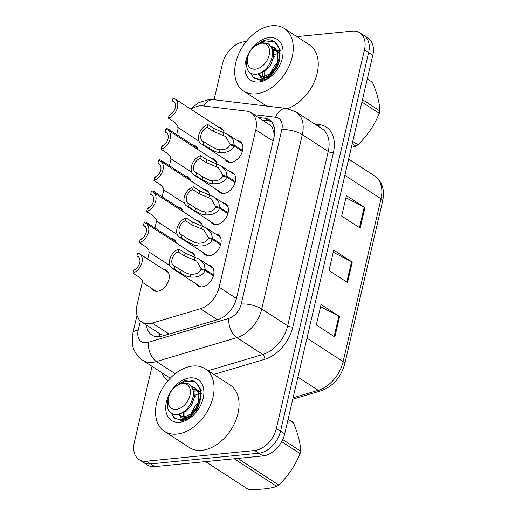 <?xml version="1.0" encoding="UTF-8"?>
<svg xmlns="http://www.w3.org/2000/svg" width="515" height="515" viewBox="0 0 515 515"><rect width="100%" height="100%" fill="white"/><g stroke="black" fill="none" stroke-linecap="round" stroke-linejoin="round"><path stroke-width="0.77" d="M230.063 171.695A11.942 8.04 123 0 1 232.812 172.596A11.942 8.04 123 0 1 234.434 184.409A11.942 8.04 123 0 1 223.774 193.498A11.942 8.04 123 0 1 219.796 192.623A11.942 8.04 123 0 1 217.858 190.473M222.821 202.82A11.942 8.04 123 0 1 225.57 203.721A11.942 8.04 123 0 1 227.186 215.534A11.942 8.04 123 0 1 216.525 224.63A11.942 8.04 123 0 1 212.553 223.748A11.942 8.04 123 0 1 210.616 221.598M215.573 233.952A11.942 8.04 123 0 1 218.328 234.846A11.942 8.04 123 0 1 219.944 246.659A11.942 8.04 123 0 1 209.283 255.755A11.942 8.04 123 0 1 205.311 254.874A11.942 8.04 123 0 1 203.374 252.723M208.33 265.077A11.942 8.04 123 0 1 211.086 265.978A11.942 8.04 123 0 1 212.701 277.785A11.942 8.04 123 0 1 202.041 286.881A11.942 8.04 123 0 1 198.069 286.005A11.942 8.04 123 0 1 196.131 283.855M237.306 140.569A11.942 8.04 123 0 1 240.054 141.464A11.942 8.04 123 0 1 241.677 153.277A11.942 8.04 123 0 1 231.016 162.373A11.942 8.04 123 0 1 227.044 161.491A11.942 8.04 123 0 1 225.107 159.341M211.362 158.337A11.942 8.04 123 0 1 214.111 159.238A11.942 8.04 123 0 1 216.828 163.68M204.12 189.462A11.942 8.04 123 0 1 206.869 190.363A11.942 8.04 123 0 1 209.579 194.812M196.872 220.594A11.942 8.04 123 0 1 199.627 221.489A11.942 8.04 123 0 1 202.337 225.937M189.629 251.719A11.942 8.04 123 0 1 192.385 252.614A11.942 8.04 123 0 1 195.095 257.062M218.605 127.211A11.942 8.04 123 0 1 221.36 128.106A11.942 8.04 123 0 1 224.07 132.555M185.419 176.104A11.942 8.04 123 0 1 188.168 177.006A11.942 8.04 123 0 1 190.73 180.765M178.177 207.236A11.942 8.04 123 0 1 180.926 208.131A11.942 8.04 123 0 1 183.488 211.89M170.929 238.361A11.942 8.04 123 0 1 173.684 239.256A11.942 8.04 123 0 1 176.246 243.016M163.686 269.487A11.942 8.04 123 0 1 166.442 270.388A11.942 8.04 123 0 1 168.057 282.201A11.942 8.04 123 0 1 157.397 291.29A11.942 8.04 123 0 1 153.425 290.415A11.942 8.04 123 0 1 151.487 288.265M192.661 144.979A11.942 8.04 123 0 1 195.41 145.874A11.942 8.04 123 0 1 197.972 149.633M142.307 282.284L137.042 304.919A22.39 15.07 -57 0 0 141.754 322.023A22.39 15.07 -57 0 0 152.208 323.072L200.483 308.736A22.39 15.07 -57 0 0 219.139 287.235L255.768 129.838A22.39 15.07 -57 0 0 251.063 112.734A22.39 15.07 -57 0 0 246.473 111.105L202.756 105.852A22.39 15.07 -57 0 0 199.891 105.833A22.39 15.07 -57 0 0 191.001 109.27M274.45 134.821L272.474 127.675L269.989 125.036L251.063 112.734M141.754 322.023L160.043 333.913L163.86 335.619M178.28 127.707A22.39 15.07 -57 0 0 178.229 127.926L176.677 134.589M171.038 158.832L169.435 165.721M163.796 189.964L162.193 196.846M156.547 221.09L154.951 227.971M149.305 252.215L147.702 259.103M296.814 36.617L352.299 31.132A22.39 15.07 123 0 1 359.753 32.786A22.39 15.07 123 0 1 364.459 49.891L276.368 428.429A22.39 15.07 123 0 1 254.706 450.522L146.479 461.215L150.644 463.925A22.39 15.07 123 0 1 143.196 462.27A22.39 15.07 123 0 0 150.644 463.925L258.871 453.232L150.644 463.925L154.809 466.629A22.39 15.07 123 0 1 147.361 464.981L139.031 459.567A22.39 15.07 123 0 1 134.318 442.462L152.034 366.345M276.368 428.429L280.54 431.132A22.39 15.07 123 0 1 258.871 453.232A22.39 15.07 123 0 0 280.54 431.132L368.624 52.594L280.54 431.132L284.705 433.842A22.39 15.07 123 0 1 263.036 455.936L154.809 466.629M359.753 32.786L363.918 35.49A22.39 15.07 123 0 1 368.624 52.594A22.39 15.07 123 0 0 363.918 35.49L368.083 38.2A22.39 15.07 123 0 1 372.789 55.305L284.705 433.842M360.185 228.068L341.67 216.036L346.421 195.61L364.942 207.642L360.185 228.068M334.834 337.003L316.319 324.965L321.077 304.545L339.591 316.577L334.834 337.003M347.509 282.535L328.995 270.504L333.746 250.078L352.266 262.109L347.509 282.535M333.25 252.228L351.552 261.697A5.974 2.092 13.1 0 1 352.266 262.109M320.575 306.689L338.876 316.165A5.974 2.092 13.1 0 1 339.591 316.577M345.926 197.76L364.227 207.236A5.974 2.092 13.1 0 1 364.942 207.642M214.073 99.736L222.409 63.924A22.39 15.07 123 0 1 244.071 41.824L246.17 41.618M146.479 461.215A22.39 15.07 123 0 1 139.031 459.567M146.537 325.139A22.39 15.07 -57 0 0 151.828 335.04A22.39 15.07 -57 0 0 162.283 336.089L217.897 319.57A22.39 15.07 -57 0 0 236.552 298.076L274.044 136.964A22.39 15.07 -57 0 0 269.339 119.86A22.39 15.07 -57 0 0 264.749 118.231L258.33 117.459M262.495 120.169L268.92 120.935A22.39 15.07 123 0 1 271.251 121.469M170.697 131.904A11.195 7.538 -57 0 0 168.624 129.355A11.195 7.538 -57 0 0 166.545 128.57L166.351 129.407M165.115 144.136A8.208 5.523 123 0 1 162.54 145.777L162.444 146.202M174.385 102.26L172.396 100.966L173.046 98.165A11.195 7.538 -57 0 1 175.126 98.951A11.195 7.538 -57 0 1 177.044 108.993A11.195 7.538 -57 0 1 168.392 118.173L174.74 122.3L177.881 125.853L177.791 127.392L177.978 126.207M172.396 100.966A8.208 5.523 123 0 1 173.497 101.455A8.208 5.523 123 0 1 174.997 108.536A8.208 5.523 123 0 1 169.042 115.373L168.392 118.173M242.359 151.391L234.022 145.977C231.975 150.844 227.076 153.045 219.332 152.582L216.023 151.848L209.489 148.629L203.135 144.503A11.195 7.538 -57 0 1 201.062 143.717A11.195 7.538 -57 0 1 199.144 133.675A11.195 7.538 -57 0 1 207.796 124.495L214.143 128.621L228.139 134.608L233.115 139.655L234.228 145.088L242.584 150.515M231.924 145.41L230.102 144.226L225.634 136.539L213.493 131.422L207.139 127.295A8.208 5.523 123 0 0 201.191 134.132A8.208 5.523 123 0 0 202.691 141.219A8.208 5.523 123 0 0 203.792 141.702L210.139 145.829L216.661 149.125L219.982 149.788C225.267 149.878 228.589 148.243 229.948 144.876L234.022 145.977M230.102 144.226L234.228 145.088M207.796 124.495L207.139 127.295M203.792 141.702L203.135 144.503M256.064 93.833A37.318 25.119 123 0 1 243.647 91.084A37.318 25.119 123 0 1 238.593 54.172A37.318 25.119 123 0 1 271.907 25.75A37.318 25.119 123 0 1 284.325 28.499A37.318 25.119 123 0 1 289.379 65.411A37.318 25.119 123 0 1 256.064 93.833M280.488 50.412L279.954 50.129M275.68 49.137L273.008 49.389M264.613 78.222A16.873 11.356 123 0 1 261.639 77.932L259.624 77.083M274.643 56.45L273.542 57.171M280.759 52.974L280.347 53M279.626 53.084L278.885 53.206M277.772 53.47L273.755 55.15M277.366 62.611L274.302 65.901L270.311 73.465M269.152 37.595A24.34 16.377 123 0 1 281.982 59.45A24.34 16.377 123 0 1 270.98 76.375A24.34 16.377 123 0 1 258.82 81.988A24.34 16.377 123 0 1 245.603 61.607A24.34 16.377 123 0 1 269.152 37.595M252.691 77.083L261.066 80.617L267.362 78.711L271.373 76.046M272.319 75.196A16.873 11.356 123 0 1 266.912 77.849M264.227 78.686L261.639 77.932M284.325 28.499L309.322 44.741A37.318 25.119 123 0 1 315.856 77.823A37.318 25.119 123 0 1 287.576 108.588M362.476 99.633L379.845 110.925A40.305 27.128 123 0 1 379.581 112.122A40.305 27.128 123 0 1 379.285 113.332L361.916 102.047M352.756 141.387L357.951 144.767C367.272 135.786 374.386 125.306 379.285 113.332M357.951 144.767A40.305 27.128 123 0 1 355.942 146.138L352.215 143.717M351.365 147.374L355.942 146.138M250.425 73.136L254.075 78.222L260.551 79.458L268.534 75.814L275.428 67.967L279.259 57.925C280.405 50.734 278.834 45.372 274.559 41.831L264.955 40.891L255.131 45.835L263.294 40.691C267.639 39.192 271.341 39.533 274.398 41.709L279.497 48.455L279.993 58.407L276.22 68.289L269.467 76.098L261.62 79.87L254.075 78.222M251.14 73.561L253.599 77.733M269.171 55.118A14.22 9.573 123 0 1 255.414 69.152A14.22 9.573 123 0 1 247.696 57.242A14.22 9.573 123 0 1 247.915 56.38A14.22 9.573 123 0 1 254.346 46.492A14.22 9.573 123 0 1 265.907 44.09A14.22 9.573 123 0 1 269.171 55.118M254.346 46.492L261.774 42.578L267.935 43.601L269.326 44.792C272.01 47.393 273.04 51.094 272.422 55.897C269.866 66.319 264.44 72.48 256.129 74.366C248.488 74.295 245.43 69.441 246.968 59.804L247.915 56.38M371.103 81.338L371.032 81.293A40.305 27.128 123 0 1 371.103 81.338A40.305 27.128 123 0 1 372.48 82.323L367.292 78.95M379.845 110.925C379.639 102.884 377.186 93.35 372.48 82.323M262.283 71.984L263.004 76.555M263.461 77.456L264.015 78.241M279.465 51.101L277.102 50.039M276.195 49.826L273.124 49.736M257.841 74.038L259.444 75.596L264.214 76.452L270.111 73.626L275.19 67.626L277.958 59.978L277.546 52.646L273.645 47.316L270.472 46.035M264.06 70.658L264.105 76.471M264.472 77.514L264.781 78.145M279.491 51.307L277.662 50.779M276.703 50.657L273.426 50.869M258.639 73.8L260.217 76.014M259.444 75.596L260.918 76.548L266.429 77.256M269.796 75.834L276.658 68.585L279.452 60.783M279.529 55.955L279.014 53.605L275.113 48.268L273.645 47.316M274.353 47.831L271.785 46.962M258.981 73.677L265.701 70.761L270.781 64.761L273.549 57.114L273.137 49.781L268.527 44.033M176.877 434.106A37.318 25.119 123 0 1 164.465 431.358A37.318 25.119 123 0 1 159.405 394.445A37.318 25.119 123 0 1 192.726 366.023A37.318 25.119 123 0 1 205.137 368.772A37.318 25.119 123 0 1 210.197 405.691A37.318 25.119 123 0 1 176.877 434.106M205.137 368.772L230.134 385.02A37.318 25.119 123 0 1 235.188 421.933A37.318 25.119 123 0 1 201.874 450.355A37.318 25.119 123 0 1 189.462 447.606L164.465 431.358M201.307 390.692L200.773 390.409M196.492 389.417L193.82 389.662M185.432 418.502A16.873 11.356 123 0 1 182.452 418.212L180.443 417.356M195.455 396.73L194.355 397.445M201.577 393.248L201.159 393.28M200.438 393.363L199.698 393.486M198.59 393.743L194.573 395.43M198.178 402.891L195.121 406.174L191.123 413.738M189.964 377.868A24.34 16.377 123 0 1 202.801 399.724A24.34 16.377 123 0 1 191.799 416.654A24.34 16.377 123 0 1 179.638 422.268A24.34 16.377 123 0 1 166.422 401.88A24.34 16.377 123 0 1 189.964 377.868M173.51 417.362L181.879 420.89L188.175 418.985L192.185 416.32M193.131 415.47A16.873 11.356 123 0 1 187.724 418.122M185.04 418.959L182.452 418.212M282.735 439.546L300.657 451.198A40.305 27.128 123 0 1 300.393 452.402A40.305 27.128 123 0 1 300.097 453.606L281.679 441.638M237.821 458.427L278.763 485.04C288.091 476.06 295.198 465.586 300.097 453.606M278.763 485.04A40.305 27.128 123 0 1 276.761 486.418L234.241 458.781M248.063 489.25A40.305 27.128 123 0 1 247.992 489.205L205.543 461.62L248.063 489.25C259.895 489.759 269.461 488.812 276.761 486.418M171.238 413.416L174.894 418.502L181.37 419.738L189.346 416.094L196.241 408.24L200.078 398.204C201.217 391.014 199.653 385.645 195.372 382.104L200.309 388.728L200.811 398.681L197.039 408.562L190.286 416.371L182.432 420.15L174.894 418.502M171.959 413.835L174.418 418.006M195.397 382.079L194.722 381.647L185.767 381.171L175.95 386.108L184.113 380.965C188.458 379.471 192.159 379.806 195.217 381.988L195.372 382.104M189.984 395.398A14.22 9.573 123 0 1 176.227 409.425A14.22 9.573 123 0 1 168.508 397.516A14.22 9.573 123 0 1 168.733 396.659A14.22 9.573 123 0 1 175.158 386.765A14.22 9.573 123 0 1 186.726 384.37A14.22 9.573 123 0 1 189.984 395.398M175.158 386.765L182.587 382.857L188.748 383.881L190.144 385.065C192.822 387.666 193.852 391.368 193.234 396.17C190.685 406.599 185.252 412.753 176.941 414.639C169.3 414.575 166.248 409.721 167.781 400.084L168.733 396.659M291.921 421.611L291.851 421.566A40.305 27.128 123 0 1 291.921 421.611A40.305 27.128 123 0 1 293.299 422.603L288.104 419.229M300.657 451.198C300.457 443.164 297.998 433.63 293.299 422.603M183.102 412.264L183.816 416.835M184.28 417.736L184.834 418.515M200.284 391.374L197.915 390.312M197.007 390.1L193.936 390.01M178.66 414.311L180.263 415.869L185.033 416.725L190.923 413.899L196.003 407.906L198.771 400.258L198.359 392.926L194.458 387.589L191.284 386.308M184.879 410.931L184.924 416.744M185.291 417.787L185.593 418.425M200.309 391.587L198.481 391.059M197.515 390.93L194.245 391.143M179.458 414.073L181.035 416.287M180.263 415.869L181.731 416.822L187.248 417.536M190.608 416.107L197.47 408.859L200.264 401.063M200.341 396.235L199.833 393.878L195.925 388.548L194.458 387.589M195.172 388.104L192.597 387.235M179.799 413.951L186.514 411.034L191.593 405.041L194.367 397.393L193.949 390.061L189.34 384.312M163.448 163.036A11.195 7.538 -57 0 0 161.375 160.48A11.195 7.538 -57 0 0 159.302 159.695L159.109 160.538M157.873 175.261A8.208 5.523 123 0 1 155.298 176.903L155.202 177.327M156.206 194.161A11.195 7.538 -57 0 0 154.133 191.612A11.195 7.538 -57 0 0 152.06 190.827L151.867 191.664M150.631 206.386A8.208 5.523 123 0 1 148.056 208.034L147.96 208.459M148.964 225.287A11.195 7.538 -57 0 0 146.891 222.738A11.195 7.538 -57 0 0 144.818 221.952L144.625 222.789M143.389 237.518A8.208 5.523 123 0 1 140.814 239.16L140.711 239.584M138.908 257.172L136.919 255.884L137.576 253.077A11.195 7.538 -57 0 1 139.649 253.863A11.195 7.538 -57 0 1 141.567 263.912A11.195 7.538 -57 0 1 132.915 273.085L139.269 277.212L142.404 280.765L142.314 282.304L142.501 281.119M136.919 255.884A8.208 5.523 123 0 1 138.02 256.367A8.208 5.523 123 0 1 139.52 263.448A8.208 5.523 123 0 1 133.572 270.285L132.915 273.085M235.117 182.522L226.78 177.102C224.733 181.969 219.834 184.17 212.083 183.707L208.781 182.973L202.241 179.754L195.893 175.634A11.195 7.538 -57 0 1 193.82 174.849A11.195 7.538 -57 0 1 191.902 164.8A11.195 7.538 -57 0 1 200.547 155.62L206.901 159.747L220.89 165.733L225.873 170.787L226.986 176.214L235.342 181.641M224.682 176.536L222.86 175.351L218.386 167.671L206.245 162.553L199.897 158.427A8.208 5.523 123 0 0 193.943 165.257A8.208 5.523 123 0 0 195.449 172.345A8.208 5.523 123 0 0 196.543 172.828L202.897 176.954L209.412 180.25L212.734 180.913C218.019 181.01 221.347 179.368 222.705 176.008L226.78 177.102M222.86 175.351L226.986 176.214M200.547 155.62L199.897 158.427M196.543 172.828L195.893 175.634M227.868 213.648L219.538 208.234C217.491 213.101 212.592 215.302 204.841 214.839L201.539 214.098L194.998 210.886L188.651 206.76A11.195 7.538 -57 0 1 186.578 205.974A11.195 7.538 -57 0 1 184.66 195.932A11.195 7.538 -57 0 1 193.305 186.752L199.653 190.878L213.648 196.865L218.63 201.912L219.744 207.339L228.1 212.772M217.439 207.667L215.611 206.476L211.144 198.796L199.002 193.679L192.655 189.552A8.208 5.523 123 0 0 186.7 196.389A8.208 5.523 123 0 0 188.2 203.47A8.208 5.523 123 0 0 189.301 203.959L195.649 208.086L202.17 211.375L205.491 212.045C210.777 212.135 214.098 210.5 215.463 207.133L219.538 208.234M215.611 206.476L219.744 207.339M193.305 186.752L192.655 189.552M189.301 203.959L188.651 206.76M220.626 244.773L212.296 239.359C210.249 244.226 205.35 246.428 197.599 245.964L194.297 245.23L187.756 242.011L181.409 237.885A11.195 7.538 -57 0 1 179.336 237.1A11.195 7.538 -57 0 1 177.411 227.057A11.195 7.538 -57 0 1 186.063 217.877L192.41 222.004L206.406 227.991L211.388 233.038L212.502 238.464L220.858 243.898M210.197 238.793L208.369 237.608L203.901 229.922L191.76 224.804L185.413 220.678A8.208 5.523 123 0 0 179.458 227.514A8.208 5.523 123 0 0 180.958 234.595A8.208 5.523 123 0 0 182.059 235.085L188.406 239.211L194.928 242.507L198.249 243.17C203.534 243.26 206.856 241.625 208.221 238.258L212.296 239.359M208.369 237.608L212.502 238.464M186.063 217.877L185.413 220.678M182.059 235.085L181.409 237.885M213.384 275.898L205.047 270.484C203 275.351 198.101 277.553 190.357 277.089L187.048 276.355L180.514 273.137L174.16 269.01A11.195 7.538 -57 0 1 172.087 268.231A11.195 7.538 -57 0 1 170.169 258.182A11.195 7.538 -57 0 1 178.821 249.003L185.168 253.129L199.163 259.116L204.14 264.169L205.26 269.596L213.609 275.023M202.955 269.918L201.127 268.733L196.659 261.053L184.518 255.936L178.164 251.809A8.208 5.523 123 0 0 172.216 258.639A8.208 5.523 123 0 0 173.716 265.727A8.208 5.523 123 0 0 174.817 266.21L181.164 270.336L187.685 273.632L191.007 274.295C196.292 274.386 199.614 272.75 200.972 269.39L205.047 270.484M201.127 268.733L205.26 269.596M178.821 249.003L178.164 251.809M174.817 266.21L174.16 269.01M167.143 133.391L165.154 132.097L165.804 129.297A11.195 7.538 -57 0 1 167.877 130.076A11.195 7.538 -57 0 1 169.802 140.125A11.195 7.538 -57 0 1 161.15 149.305L167.497 153.431L170.639 156.978L170.549 158.517L170.735 157.333M165.154 132.097A8.208 5.523 123 0 1 166.255 132.58A8.208 5.523 123 0 1 167.755 139.668A8.208 5.523 123 0 1 161.8 146.498L161.15 149.305M159.901 164.517L157.912 163.223L158.562 160.423A11.195 7.538 -57 0 1 160.635 161.208A11.195 7.538 -57 0 1 162.553 171.25A11.195 7.538 -57 0 1 153.908 180.43L160.255 184.557L163.397 188.11L163.307 189.642L163.493 188.464M157.912 163.223A8.208 5.523 123 0 1 159.006 163.706A8.208 5.523 123 0 1 160.513 170.793A8.208 5.523 123 0 1 154.558 177.63L153.908 180.43M152.659 195.642L150.67 194.348L151.32 191.548A11.195 7.538 -57 0 1 153.393 192.333A11.195 7.538 -57 0 1 155.311 202.376A11.195 7.538 -57 0 1 146.666 211.556L153.013 215.682L156.154 219.236L156.064 220.774L156.251 219.59M150.67 194.348A8.208 5.523 123 0 1 151.764 194.837A8.208 5.523 123 0 1 153.27 201.919A8.208 5.523 123 0 1 147.316 208.755L146.666 211.556M145.41 226.767L143.421 225.48L144.078 222.673A11.195 7.538 -57 0 1 146.151 223.459A11.195 7.538 -57 0 1 148.069 233.507A11.195 7.538 -57 0 1 139.417 242.681L145.771 246.807L148.906 250.361L148.816 251.899L149.002 250.715M143.421 225.48A8.208 5.523 123 0 1 144.522 225.963A8.208 5.523 123 0 1 146.022 233.05A8.208 5.523 123 0 1 140.074 239.881L139.417 242.681M159.605 336.649A22.39 12.997 -106.5 0 1 159.386 333.488M272.474 127.675A22.39 15.727 -83.2 0 1 273.768 125.705M273.085 141.091L255.768 129.838M236.456 298.488L219.139 287.235M217.388 319.718L200.483 308.736M169.113 334.061L152.208 323.072M344.863 175.332L381.01 198.822A7.461 2.62 13.1 0 1 382.639 201.069L344.747 363.899A7.461 2.62 -166.9 0 0 343.119 361.646L381.01 198.822A29.857 20.091 -57 0 0 374.727 176.014C382.297 181.576 384.937 189.926 382.639 201.069M344.747 363.899C340.93 377.431 332.993 386.417 320.948 390.853A7.461 4.332 -106.5 0 1 318.244 390.306A29.857 20.091 -57 0 0 343.119 361.646L306.972 338.155M293.093 397.78L318.244 390.306L297.908 377.089M372.789 55.305L364.459 49.891M263.036 455.936L254.706 450.522M346.807 282.078L351.552 261.697M359.483 227.611L364.227 207.236M334.138 336.546L338.876 316.165M140.363 320.942L138.207 330.192A14.929 10.049 -57 0 0 146.312 342.694A14.929 10.049 -57 0 0 148.32 342.295L228.782 318.392A14.929 10.049 -57 0 0 241.22 304.062L281.782 129.748A14.929 10.049 -57 0 0 275.589 117.259L254.037 114.671M281.782 129.748A14.929 5.234 13.1 0 1 302.311 134.653L328.235 151.5A29.857 20.091 -57 0 0 321.959 128.692L296.035 111.845A29.857 20.091 123 0 1 302.311 134.653L261.749 308.968A29.857 20.091 123 0 1 236.874 337.628L156.412 361.53A29.857 20.091 123 0 1 152.401 362.328A29.857 20.091 123 0 1 142.468 360.127L168.392 376.974A29.857 20.091 -57 0 0 170.394 378.049M175.19 373.729L156.412 361.53A14.929 8.665 -106.5 0 1 148.32 342.295M314.852 124.07L319.429 124.624A33.591 22.608 123 0 1 333.372 152.723L292.803 327.038A33.591 22.608 123 0 1 264.819 359.283L213.834 374.431M167.755 380.965A33.591 22.608 123 0 1 162.025 372.834M228.782 318.392A14.929 8.665 -106.5 0 0 236.874 337.628L262.798 354.475A29.857 20.091 -57 0 0 287.673 325.815L328.235 151.5A3.734 1.307 -166.9 0 0 333.372 152.723M208.124 370.716L262.798 354.475A3.734 2.169 73.5 0 1 264.819 359.283M241.22 304.062A14.929 5.234 13.1 0 1 261.749 308.968L287.673 325.815A3.734 1.307 -166.9 0 0 292.803 327.038M318.283 126.304A3.734 2.62 96.8 0 0 319.429 124.624M275.589 117.259A14.929 10.48 -83.2 0 1 286.623 108.453L213.764 99.698A14.929 10.48 -83.2 0 0 203.882 105.987M137.022 315.238L132.928 332.825A14.929 5.234 13.1 0 1 138.207 330.192M268.92 120.935L264.749 118.231M210.139 145.829L209.489 148.629M219.982 149.788L219.332 152.582M223.999 132.529L223.349 135.323M214.143 128.621L213.493 131.422M202.897 176.954L202.241 179.754M212.734 180.913L212.083 183.707M216.751 163.654L216.1 166.448M206.901 159.747L206.245 162.553M195.649 208.086L194.998 210.886M205.491 212.045L204.841 214.839M209.508 194.779L208.858 197.573M199.653 190.878L199.002 193.679M188.406 239.211L187.756 242.011M198.249 243.17L197.599 245.964M202.266 225.911L201.616 228.699M192.41 222.004L191.76 224.804M181.164 270.336L180.514 273.137M191.007 274.295L190.357 277.089M195.024 257.036L194.374 259.83M185.168 253.129L184.518 255.936M320.948 390.853L292.758 399.228M374.727 176.014L348.649 159.064M213.764 99.698L208.607 99.653L198.854 102.607L190.441 108.903M296.035 111.845L286.623 108.453M132.928 332.825L132.361 343.653C132.58 347.87 136.218 356.483 142.468 360.127M168.624 129.355L197.354 148.024M175.126 98.951L223.298 130.256M177.791 127.392L198.99 141.168M201.062 143.717L229.793 162.392M228.139 134.608L241.999 143.614M243.647 91.084L266.693 106.058M267.935 43.601L269.236 44.451M188.748 383.881L190.048 384.724M161.375 160.48L190.106 179.156M154.133 191.612L182.864 210.281M146.891 222.738L175.621 241.406M139.649 253.863L168.379 272.538M142.314 282.304L156.174 291.31M193.82 174.849L222.551 193.518M220.89 165.733L234.75 174.746M186.578 205.974L215.309 224.643M213.648 196.865L227.508 205.871M179.336 237.1L208.066 255.775M206.406 227.991L220.266 236.997M172.087 268.231L200.818 286.9M199.163 259.116L213.023 268.122M167.877 130.076L216.049 161.382M170.549 158.517L191.747 172.293M160.635 161.208L208.807 192.513M163.307 189.642L184.505 203.425M153.393 192.333L201.565 223.639M156.064 220.774L177.263 234.55M146.151 223.459L194.322 254.764M148.816 251.899L170.014 265.676"/></g></svg>
